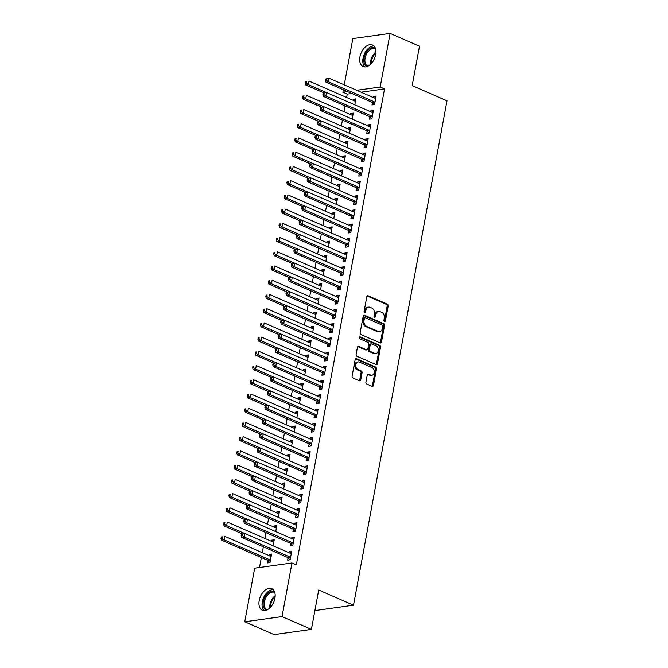 <?xml version="1.0" encoding="UTF-8"?>
<svg xmlns="http://www.w3.org/2000/svg" width="668" height="668" viewBox="0 0 668 668"><rect width="100%" height="100%" fill="white"/><g stroke="black" fill="none" stroke-linecap="round" stroke-linejoin="round"><path stroke-width="1" d="M384.484 321.525A1.035 0.76 82.1 0 0 385.411 320.874L388.166 306.036A1.478 1.094 82.1 0 0 387.356 304.174L368.135 295.79A1.478 1.094 82.1 0 0 366.807 296.726L364.06 311.555A1.035 0.76 82.1 0 0 365.555 312.206L365.914 310.286A4.734 3.49 82.1 0 1 368.678 307.096A4.734 3.49 82.1 0 1 370.156 307.313L371.759 308.006A4.734 3.49 82.1 0 1 374.347 313.968L373.988 315.889A1.035 0.76 82.1 0 0 375.483 316.54L375.842 314.62A4.734 3.49 82.1 0 1 378.606 311.43A4.734 3.49 82.1 0 1 380.084 311.647L381.687 312.34A4.734 3.49 82.1 0 1 384.275 318.302L383.916 320.222A1.035 0.76 82.1 0 0 384.484 321.525M384.267 321.383A1.035 0.76 82.1 0 0 384.409 321.016L387.156 306.178A1.478 1.094 82.1 0 0 386.346 304.316L367.2 295.957M364.411 312.716A1.035 0.76 82.1 0 0 364.544 312.348L364.903 310.428L365.914 310.286M374.339 317.049A1.035 0.76 82.1 0 0 374.481 316.682L374.831 314.762L375.842 314.62M259.192 600.515A11.748 7.231 113.6 0 1 271.751 588.658A11.748 7.231 113.6 0 1 274.915 598.328A11.748 7.231 113.6 0 1 262.357 610.193A11.748 7.231 113.6 0 1 259.192 600.515M359.952 56.855A11.748 7.231 113.6 0 1 372.51 44.998A11.748 7.231 113.6 0 1 375.675 54.667A11.748 7.231 113.6 0 1 363.116 66.533A11.748 7.231 113.6 0 1 359.952 56.855M365.922 382.129A1.478 1.094 82.1 0 0 366.732 383.991L372.126 386.346A1.478 1.094 82.1 0 0 373.454 385.411L376.501 368.936A1.478 1.094 82.1 0 0 375.7 367.074L356.478 358.691A1.478 1.094 82.1 0 0 355.151 359.626L352.103 376.101A1.478 1.094 82.1 0 0 352.904 377.963L359.417 380.802A1.478 1.094 82.1 0 0 360.745 379.867L362.056 372.819A1.478 1.094 82.1 0 0 361.246 370.957L358.015 369.546A3.958 2.914 82.1 0 1 355.768 365.379A3.958 2.914 82.1 0 1 358.165 361.897A3.958 2.914 82.1 0 1 359.401 362.081L372.051 367.6A3.958 2.914 82.1 0 1 374.297 371.767A3.958 2.914 82.1 0 1 371.901 375.249A3.958 2.914 82.1 0 1 370.665 375.065L368.561 374.147A1.478 1.094 82.1 0 0 367.233 375.082L365.922 382.129M291.966 562.982L282.03 616.606L244.747 621.791L254.683 568.159L291.966 562.982L296.325 564.877L384.534 88.927L380.184 87.024L356.704 90.289M344.254 84.861L352.838 38.585L390.12 33.4L419.487 46.209L412.189 85.613L446.992 100.801L353.506 605.2L318.703 590.019L311.397 629.415L282.03 616.606M390.12 33.4L380.184 87.024M380.175 342.918A1.478 1.094 82.1 0 0 381.503 341.991L384.551 325.516A1.478 1.094 82.1 0 0 383.741 323.654L364.528 315.271A1.478 1.094 82.1 0 0 363.2 316.198L360.144 332.672A1.478 1.094 82.1 0 0 360.954 334.534L380.175 342.918M380.526 347.226L377.478 363.701A1.478 1.094 82.1 0 1 376.151 364.636L356.929 356.244A1.478 1.094 82.1 0 1 356.119 354.382L357.43 347.335A1.478 1.094 82.1 0 1 358.758 346.408L366.548 349.807A1.478 1.094 82.1 0 0 367.876 348.871L368.744 344.195A1.478 1.094 82.1 0 0 367.934 342.333L359.818 338.793A1.035 0.76 82.1 0 1 360.186 336.839L379.725 345.364A1.478 1.094 82.1 0 1 380.526 347.226L379.524 347.368L376.468 363.843L377.478 363.701M315.02 609.859L316.223 610.385L353.506 605.2M290.689 543.602L290.263 545.898L292.784 545.547L294.363 537.014L291.849 537.364L291.632 538.517M273.103 545.806L274.214 539.819L271.692 540.17L271.475 541.314M295.966 515.153L295.54 517.45L298.053 517.099L299.64 508.565L297.118 508.916L296.909 510.068M278.372 517.358L279.483 511.371L276.961 511.721L276.752 512.865M301.235 486.705L300.809 489.001L303.33 488.65L304.909 480.117L302.395 480.467L302.178 481.62M283.649 488.909L284.752 482.922L282.238 483.273L282.021 484.417M306.512 458.248L306.086 460.553L308.599 460.202L310.186 451.668L307.664 452.019L307.455 453.171M288.918 460.461L290.029 454.474L287.507 454.825L287.298 455.968M311.781 429.8L311.355 432.104L313.876 431.753L315.455 423.22L312.941 423.57L312.724 424.723M294.196 432.004L295.298 426.025L292.784 426.368L292.567 427.52M317.058 401.351L316.632 403.656L319.145 403.305L320.732 394.771L318.21 395.122L318.001 396.266M299.464 403.555L300.575 397.569L298.053 397.919L297.844 399.072M322.327 372.903L321.901 375.207L324.423 374.857L326.001 366.323L323.479 366.674L323.27 367.817M304.733 375.107L305.844 369.12L303.33 369.471L303.113 370.623M327.604 344.454L327.17 346.759L329.691 346.408L331.278 337.874L328.756 338.225L328.539 339.369M310.01 346.659L311.121 340.672L308.599 341.022L308.391 342.175M332.873 316.006L332.447 318.31L334.969 317.96L336.547 309.426L334.025 309.777L333.816 310.921M315.279 318.21L316.39 312.223L313.876 312.574L313.659 313.726M338.15 287.557L337.716 289.862L340.237 289.511L341.824 280.977L339.302 281.328L339.085 282.472M320.556 289.762L321.667 283.775L319.145 284.125L318.937 285.278M343.419 259.109L342.993 261.413L345.515 261.063L347.093 252.529L344.571 252.88L344.362 254.024M325.825 261.313L326.936 255.326L324.414 255.677L324.205 256.829M348.688 230.66L348.262 232.965L350.784 232.614L352.37 224.081L349.848 224.431L349.631 225.575M331.103 232.865L332.213 226.878L329.691 227.229L329.474 228.381M353.965 202.212L353.539 204.517L356.061 204.166L357.639 195.632L355.117 195.974L354.908 197.127M336.371 204.416L337.482 198.429L334.96 198.78L334.751 199.924M359.234 173.763L358.808 176.068L361.33 175.717L362.908 167.175L360.394 167.526L360.177 168.678M341.649 175.968L342.759 169.981L340.237 170.332L340.02 171.476M364.511 145.315L364.085 147.611L366.598 147.269L368.185 138.727L365.663 139.078L365.454 140.23M346.917 147.519L348.028 141.532L345.506 141.883L345.298 143.027M369.78 116.867L369.354 119.163L371.876 118.812L373.454 110.278L370.94 110.629L370.723 111.781M352.195 119.071L353.305 113.084L350.784 113.435L350.566 114.579M384.534 88.927L361.054 92.184M351.861 93.47L347.243 94.105L346.617 97.486M345.064 105.878L343.987 111.706M342.425 120.098L341.348 125.935M339.795 134.326L338.709 140.155M337.156 148.547L336.071 154.383M334.518 162.775L333.441 168.603M331.879 177.003L330.802 182.832M329.249 191.223L328.163 197.052M326.61 205.452L325.525 211.28M323.972 219.672L322.894 225.5M321.333 233.9L320.256 239.728M318.703 248.12L317.617 253.949M316.064 262.349L314.987 268.177M313.426 276.569L312.348 282.405M310.787 290.797L309.71 296.625M308.157 305.017L307.071 310.854M305.518 319.246L304.441 325.074M302.88 333.466L301.802 339.302M300.249 347.694L299.164 353.522M297.611 361.914L296.525 367.751M294.972 376.142L293.895 381.971M292.334 390.371L291.256 396.199M289.703 404.591L288.618 410.419M287.065 418.819L285.979 424.648M284.426 433.039L283.349 438.868M281.787 447.268L280.71 453.096M279.157 461.488L278.072 467.316M276.519 475.716L275.441 481.545M273.88 489.936L272.803 495.773M271.25 504.165L270.164 509.993M268.611 518.385L267.526 524.221M265.973 532.613L264.895 538.441M263.334 546.833L262.257 552.67M261.347 557.563L259.51 567.491M354.825 104.843L355.935 98.856L353.422 99.206L353.205 100.359M372.418 102.638L371.993 104.943L374.514 104.592L376.092 96.058L373.571 96.409L373.362 97.553M349.556 133.291L350.667 127.304L348.145 127.655L347.936 128.807M367.149 131.087L366.715 133.391L369.237 133.041L370.824 124.507L368.302 124.858L368.085 126.001M344.279 161.739L345.389 155.753L342.876 156.103L342.659 157.256M361.872 159.535L361.446 161.84L363.968 161.489L365.546 152.955L363.025 153.306L362.816 154.45M339.01 190.188L340.121 184.201L337.599 184.552L337.39 185.704M356.603 187.984L356.178 190.288L358.691 189.937L360.277 181.404L357.756 181.754L357.539 182.898M333.741 218.636L334.843 212.658L332.33 213L332.113 214.152M351.326 216.432L350.9 218.737L353.422 218.386L355 209.852L352.487 210.203L352.27 211.355M328.464 247.093L329.575 241.106L327.053 241.457L326.844 242.601M346.057 244.88L345.632 247.185L348.145 246.834L349.731 238.301L347.21 238.651L347.001 239.804M323.195 275.542L324.297 269.555L321.784 269.905L321.567 271.049M340.78 273.329L340.354 275.634L342.876 275.283L344.454 266.749L341.941 267.1L341.724 268.252M317.918 303.99L319.028 298.003L316.507 298.354L316.298 299.498M335.511 301.786L335.085 304.082L337.599 303.731L339.185 295.198L336.664 295.548L336.455 296.701M312.649 332.439L313.76 326.452L311.238 326.802L311.021 327.946M330.234 330.234L329.808 332.53L332.33 332.18L333.908 323.646L331.395 323.997L331.178 325.149M307.372 360.887L308.482 354.9L305.961 355.251L305.752 356.395M324.965 358.683L324.539 360.979L327.053 360.636L328.639 352.094L326.118 352.445L325.909 353.597M302.103 389.335L303.214 383.349L300.692 383.699L300.475 384.843M319.688 387.131L319.262 389.436L321.784 389.085L323.362 380.543L320.849 380.894L320.632 382.046M296.826 417.784L297.936 411.797L295.415 412.148L295.206 413.292M314.419 415.579L313.993 417.884L316.515 417.533L318.093 409L315.572 409.342L315.363 410.494M291.557 446.232L292.667 440.245L290.146 440.596L289.929 441.748M309.142 444.028L308.716 446.333L311.238 445.982L312.824 437.448L310.303 437.799L310.086 438.943M286.28 474.681L287.39 468.694L284.869 469.045L284.66 470.197M303.873 472.476L303.447 474.781L305.969 474.43L307.547 465.897L305.026 466.247L304.817 467.391M281.011 503.129L282.121 497.142L279.6 497.493L279.391 498.645M298.604 500.925L298.17 503.229L300.692 502.879L302.278 494.345L299.757 494.696L299.54 495.84M275.734 531.578L276.844 525.591L274.331 525.941L274.114 527.094M293.327 529.373L292.901 531.678L295.423 531.327L297.001 522.793L294.479 523.144L294.271 524.288M267.901 560.627L267.476 562.924L269.989 562.573L271.575 554.039L269.054 554.39L268.845 555.542M288.058 557.822L287.632 560.126L290.146 559.776L291.732 551.242L289.211 551.593L288.993 552.737M311.397 629.415L274.114 634.6L244.747 621.791M347.243 94.105L342.893 92.209L343.352 89.754M347.502 91.566L342.893 92.209M353.422 99.206L355.685 100.2M373.571 96.409L375.842 97.394M350.784 113.435L353.055 114.42M370.94 110.629L373.212 111.623M348.145 127.655L350.416 128.648M368.302 124.858L370.573 125.843M345.506 141.883L347.777 142.868M365.663 139.078L367.934 140.071M342.876 156.103L345.147 157.097M363.025 153.306L365.296 154.3M340.237 170.332L342.509 171.325M360.394 167.526L362.666 168.52M337.599 184.552L339.87 185.545M357.756 181.754L360.027 182.748M334.96 198.78L337.231 199.774M355.117 195.974L357.388 196.968M332.33 213L334.601 213.994M352.487 210.203L354.75 211.197M329.691 227.229L331.963 228.222M349.848 224.431L352.119 225.417M327.053 241.457L329.324 242.442M347.21 238.651L349.481 239.645M324.414 255.677L326.685 256.671M344.571 252.88L346.842 253.865M321.784 269.905L324.055 270.891M341.941 267.1L344.212 268.093M319.145 284.125L321.417 285.119M339.302 281.328L341.573 282.314M316.507 298.354L318.778 299.339M336.664 295.548L338.935 296.542M313.876 312.574L316.148 313.568M334.025 309.777L336.296 310.762M311.238 326.802L313.509 327.788M331.395 323.997L333.666 324.99M308.599 341.022L310.87 342.016M328.756 338.225L331.027 339.21M305.961 355.251L308.232 356.236M326.118 352.445L328.389 353.439M303.33 369.471L305.602 370.464M323.479 366.674L325.75 367.667M300.692 383.699L302.963 384.693M320.849 380.894L323.12 381.887M298.053 397.919L300.324 398.913M318.21 395.122L320.481 396.116M295.415 412.148L297.686 413.141M315.572 409.342L317.843 410.336M292.784 426.368L295.056 427.361M312.941 423.57L315.212 424.564M290.146 440.596L292.417 441.59M310.303 437.799L312.574 438.784M287.507 454.825L289.778 455.81M307.664 452.019L309.935 453.013M284.869 469.045L287.14 470.038M305.026 466.247L307.297 467.233M282.238 483.273L284.51 484.258M302.395 480.467L304.666 481.461M279.6 497.493L281.871 498.487M299.757 494.696L302.028 495.681M276.961 511.721L279.232 512.707M297.118 508.916L299.389 509.909M274.331 525.941L276.602 526.935M294.479 523.144L296.751 524.13M271.692 540.17L273.964 541.155M291.849 537.364L294.12 538.358M269.054 554.39L271.325 555.384M289.211 551.593L291.482 552.578M378.606 311.43L377.595 311.564A4.734 3.49 82.1 0 0 374.831 314.762M368.678 307.096L367.667 307.238A4.734 3.49 82.1 0 0 364.903 310.428M380.109 342.893A1.478 1.094 82.1 0 0 380.493 342.133L383.549 325.658A1.478 1.094 82.1 0 0 382.739 323.796L363.584 315.438M382.772 326.401A1.035 0.76 82.1 0 0 382.205 325.099L365.338 317.734A1.035 0.76 82.1 0 0 364.411 318.385L364.035 320.415A4.734 3.49 82.1 0 0 366.623 326.368L378.155 331.403A4.734 3.49 82.1 0 0 379.633 331.62A4.734 3.49 82.1 0 0 382.397 328.422L382.772 326.401M364.327 317.876A1.035 0.76 82.1 0 0 363.4 318.527L364.411 318.385M379.633 331.62L378.622 331.762A4.734 3.49 82.1 0 1 377.144 331.545L365.613 326.51A4.734 3.49 82.1 0 1 363.025 320.548L363.4 318.527M376.084 364.603A1.478 1.094 82.1 0 0 376.468 363.843M357.814 346.575L365.546 349.949A1.478 1.094 82.1 0 0 366.006 350.015L367.016 349.873M359.417 337.089L378.714 345.506L379.725 345.364M374.639 353.33A3.958 2.914 82.1 0 0 375.875 353.514A3.958 2.914 82.1 0 0 378.263 350.032A3.958 2.914 82.1 0 0 376.026 345.865L371.567 343.92A1.478 1.094 82.1 0 0 370.239 344.847L369.371 349.531A1.478 1.094 82.1 0 0 370.181 351.393L374.639 353.33L373.629 353.472A3.958 2.914 82.1 0 0 374.865 353.656L375.875 353.514M371.099 343.853L370.097 343.995A1.478 1.094 82.1 0 0 369.229 344.989L370.239 344.847M373.629 353.472L369.17 351.527A1.478 1.094 82.1 0 1 368.36 349.665L369.229 344.989M379.524 347.368A1.478 1.094 82.1 0 0 378.714 345.506M371.901 375.249L370.899 375.391A3.958 2.914 82.1 0 1 369.663 375.207L367.617 374.314M358.165 361.897L357.155 362.039A3.958 2.914 82.1 0 0 354.758 365.521A3.958 2.914 82.1 0 0 357.004 369.688L358.015 369.546M359.351 380.768A1.478 1.094 82.1 0 0 359.743 380.009L361.046 372.961A1.478 1.094 82.1 0 0 360.236 371.099L357.004 369.688M372.059 386.313A1.478 1.094 82.1 0 0 372.443 385.553L375.499 369.078A1.478 1.094 82.1 0 0 374.69 367.216L355.535 358.858M355.51 101.16L355.334 101.177A1.503 1.111 -97.9 0 1 354.908 101.102L309.008 81.07L308.349 84.627L305.835 84.978L323.93 92.877M306.378 83.049L306.645 81.63L305.635 81.772L305.368 83.191L306.378 83.049L308.349 84.627L326.418 92.51M305.635 81.772L306.645 81.63M305.835 84.978L305.368 83.191M325.792 78.966L325.525 80.394L326.535 80.252L326.802 78.824L325.792 78.966L329.165 78.273L375.065 98.296A1.503 1.111 82.1 0 0 375.491 98.371L375.666 98.363M326.802 78.824L329.165 78.273L328.506 81.83L325.984 82.181L371.884 102.204A1.503 1.111 82.1 0 1 372.276 102.488L374.28 104.625M374.94 102.287L374.798 102.137A1.503 1.111 82.1 0 0 374.406 101.853L328.506 81.83L326.535 80.252M325.525 80.394L325.984 82.181M352.871 115.389L352.696 115.397A1.503 1.111 -97.9 0 1 352.278 115.322L306.378 95.299L305.719 98.856L303.197 99.206L321.3 107.105M303.74 97.277L304.007 95.85L302.996 95.992L302.738 97.419L303.74 97.277L305.719 98.856L323.78 106.738M302.996 95.992L304.007 95.85M303.197 99.206L302.738 97.419M350.241 129.609L350.065 129.625A1.503 1.111 -97.9 0 1 349.64 129.55L303.74 109.527L303.08 113.076L300.558 113.426L318.661 121.326M301.109 111.498L301.368 110.078L300.366 110.22L300.099 111.639L301.109 111.498L303.08 113.076L321.149 120.958M300.366 110.22L301.368 110.078M300.558 113.426L300.099 111.639M323.153 93.194L322.894 94.614L323.896 94.472L324.164 93.052L323.153 93.194L326.527 92.501L372.427 112.525A1.503 1.111 82.1 0 0 372.853 112.6L373.028 112.583M324.164 93.052L326.527 92.501L325.867 96.05L323.354 96.401L369.254 116.432A1.503 1.111 82.1 0 1 369.638 116.708L371.642 118.846M372.301 116.516L372.159 116.357A1.503 1.111 82.1 0 0 371.767 116.082L325.867 96.05L323.896 94.472M322.894 94.614L323.354 96.401M320.515 107.414L320.256 108.842L321.266 108.7L321.525 107.281L320.515 107.414L323.896 106.721L369.796 126.745A1.503 1.111 82.1 0 0 370.222 126.82L370.398 126.811M321.525 107.281L323.896 106.721L323.237 110.278L320.715 110.629L366.615 130.652A1.503 1.111 82.1 0 1 366.999 130.936L369.003 133.074M369.663 130.736L369.521 130.586A1.503 1.111 82.1 0 0 369.137 130.302L323.237 110.278L321.266 108.7M320.256 108.842L320.715 110.629M367.091 66.524A10.162 6.262 113.6 0 1 365.914 65.882A10.162 6.262 113.6 0 1 365.588 53.607A10.162 6.262 113.6 0 1 375.207 47.912M375.55 48.898A9.41 5.795 -66.4 0 0 375.166 48.706A9.41 5.795 -66.4 0 0 366.415 54.317A9.41 5.795 -66.4 0 0 366.824 65.464A9.41 5.795 -66.4 0 0 367.642 65.957A9.41 5.795 -66.4 0 0 368.043 66.107M373.988 46.025A11.673 7.189 -66.4 0 0 364.269 54.217A11.673 7.189 -66.4 0 0 364.87 66.909M266.323 610.185A10.162 6.262 113.6 0 1 265.154 609.542A10.162 6.262 113.6 0 1 264.829 597.267A10.162 6.262 113.6 0 1 274.448 591.572M274.79 592.558A9.41 5.795 -66.4 0 0 274.406 592.366A9.41 5.795 -66.4 0 0 265.655 597.977A9.41 5.795 -66.4 0 0 266.064 609.124A9.41 5.795 -66.4 0 0 266.874 609.617A9.41 5.795 -66.4 0 0 267.284 609.767M273.22 589.685A11.673 7.189 -66.4 0 0 263.509 597.877A11.673 7.189 -66.4 0 0 264.111 610.569M347.602 143.837L347.427 143.845A1.503 1.111 -97.9 0 1 347.001 143.77L301.101 123.747L300.441 127.304L297.92 127.655L316.022 135.554M298.471 125.726L298.73 124.306L297.728 124.44L297.46 125.868L298.471 125.726L300.441 127.304L318.511 135.186M297.728 124.44L298.73 124.306M297.92 127.655L297.46 125.868M344.964 158.057L344.788 158.074A1.503 1.111 -97.9 0 1 344.362 157.999L298.462 137.975L297.803 141.532L295.289 141.875L313.392 149.774M295.832 139.946L296.099 138.526L295.089 138.668L294.83 140.088L295.832 139.946L297.803 141.532L315.872 149.415M295.089 138.668L296.099 138.526M295.289 141.875L294.83 140.088M317.885 121.643L317.617 123.062L318.628 122.92L318.886 121.501L317.885 121.643L321.258 120.95L367.158 140.973A1.503 1.111 82.1 0 0 367.584 141.048L367.759 141.031M318.886 121.501L321.258 120.95L320.598 124.498L318.077 124.849L363.976 144.881A1.503 1.111 82.1 0 1 364.369 145.156L366.373 147.294M367.033 144.964L366.882 144.806A1.503 1.111 82.1 0 0 366.498 144.53L320.598 124.498L318.628 122.92M317.617 123.062L318.077 124.849M315.246 135.863L314.979 137.291L315.989 137.149L316.256 135.729L315.246 135.863L318.619 135.17L364.519 155.193A1.503 1.111 82.1 0 0 364.945 155.268L365.12 155.26M316.256 135.729L318.619 135.17L317.96 138.727L315.446 139.078L361.346 159.101A1.503 1.111 82.1 0 1 361.73 159.385L363.734 161.522M364.394 159.184L364.252 159.034A1.503 1.111 82.1 0 0 363.86 158.75L317.96 138.727L315.989 137.149M314.979 137.291L315.446 139.078M342.325 172.286L342.158 172.294A1.503 1.111 -97.9 0 1 341.732 172.219L295.832 152.195L295.173 155.753L292.651 156.103L310.754 164.002M293.194 154.174L293.461 152.755L292.45 152.888L292.192 154.316L293.194 154.174L295.173 155.753L313.234 163.635M292.45 152.888L293.461 152.755M292.651 156.103L292.192 154.316M312.607 150.091L312.348 151.511L313.35 151.369L313.618 149.949L312.607 150.091L315.981 149.398L361.881 169.422A1.503 1.111 82.1 0 0 362.306 169.497L362.482 169.48M313.618 149.949L315.981 149.398L315.329 152.955L312.808 153.306L358.708 173.329A1.503 1.111 82.1 0 1 359.092 173.605L361.096 175.742M361.755 173.413L361.613 173.254A1.503 1.111 82.1 0 0 361.229 172.979L315.329 152.955L313.35 151.369M312.348 151.511L312.808 153.306M339.695 186.506L339.519 186.522A1.503 1.111 -97.9 0 1 339.094 186.447L293.194 166.424L292.534 169.981L290.012 170.332L308.115 178.222M290.563 168.403L290.822 166.975L289.82 167.117L289.553 168.536L290.563 168.403L292.534 169.981L310.603 177.863M289.82 167.117L290.822 166.975M290.012 170.332L289.553 168.536M309.969 164.311L309.71 165.739L310.72 165.597L310.979 164.178L309.969 164.311L313.35 163.618L359.25 183.65A1.503 1.111 82.1 0 0 359.676 183.717L359.852 183.708M310.979 164.178L313.35 163.618L312.691 167.175L310.169 167.526L356.069 187.549A1.503 1.111 82.1 0 1 356.453 187.833L358.457 189.971M359.117 187.633L358.975 187.483A1.503 1.111 82.1 0 0 358.591 187.199L312.691 167.175L310.72 165.597M309.71 165.739L310.169 167.526M337.056 200.734L336.881 200.742A1.503 1.111 -97.9 0 1 336.455 200.676L290.555 180.644L289.895 184.201L287.374 184.552L305.476 192.451M287.925 182.623L288.192 181.203L287.182 181.337L286.914 182.765L287.925 182.623L289.895 184.201L307.965 192.083M287.182 181.337L288.192 181.203M287.374 184.552L286.914 182.765M307.338 178.54L307.071 179.959L308.082 179.826L308.34 178.398L307.338 178.54L310.712 177.847L356.612 197.87A1.503 1.111 82.1 0 0 357.038 197.945L357.213 197.928M308.34 178.398L310.712 177.847L310.052 181.404L307.531 181.754L353.43 201.778A1.503 1.111 82.1 0 1 353.823 202.053L355.827 204.199M356.487 201.861L356.336 201.711A1.503 1.111 82.1 0 0 355.952 201.427L310.052 181.404L308.082 179.826M307.071 179.959L307.531 181.754M334.417 214.954L334.242 214.971A1.503 1.111 -97.9 0 1 333.816 214.896L287.916 194.872L287.257 198.429L284.743 198.78L302.846 206.671M285.286 196.851L285.553 195.423L284.543 195.565L284.284 196.985L285.286 196.851L287.257 198.429L305.326 206.312M284.543 195.565L285.553 195.423M284.743 198.78L284.284 196.985M304.7 192.768L304.433 194.188L305.443 194.046L305.71 192.626L304.7 192.768L308.073 192.067L353.973 212.098A1.503 1.111 82.1 0 0 354.399 212.173L354.574 212.157M305.71 192.626L308.073 192.067L307.414 195.624L304.9 195.974L350.8 215.998A1.503 1.111 82.1 0 1 351.184 216.282L353.188 218.419M353.848 216.081L353.706 215.931A1.503 1.111 82.1 0 0 353.314 215.655L307.414 195.624L305.443 194.046M304.433 194.188L304.9 195.974M331.787 229.182L331.612 229.199A1.503 1.111 -97.9 0 1 331.186 229.124L285.286 209.092L284.626 212.649L282.105 213L300.208 220.899M282.656 211.071L282.915 209.652L281.904 209.794L281.645 211.213L282.656 211.071L284.626 212.649L302.688 220.532M281.904 209.794L282.915 209.652M282.105 213L281.645 211.213M302.061 206.988L301.802 208.408L302.804 208.274L303.072 206.846L302.061 206.988L305.443 206.295L351.343 226.318A1.503 1.111 82.1 0 0 351.76 226.394L351.936 226.377M303.072 206.846L305.443 206.295L304.783 209.852L302.262 210.203L348.162 230.226A1.503 1.111 82.1 0 1 348.546 230.51L350.55 232.648M351.209 230.31L351.067 230.159A1.503 1.111 82.1 0 0 350.683 229.875L304.783 209.852L302.804 208.274M301.802 208.408L302.262 210.203M329.149 243.403L328.973 243.419A1.503 1.111 -97.9 0 1 328.547 243.344L282.647 223.321L281.988 226.878L279.466 227.229L297.569 235.128M280.017 225.3L280.276 223.872L279.274 224.014L279.007 225.433L280.017 225.3L281.988 226.878L300.057 234.76M279.274 224.014L280.276 223.872M279.466 227.229L279.007 225.433M299.431 221.217L299.164 222.636L300.174 222.494L300.433 221.075L299.431 221.217L302.804 220.515L348.704 240.547A1.503 1.111 82.1 0 0 349.13 240.622L349.306 240.605M300.433 221.075L302.804 220.515L302.145 224.072L299.623 224.423L345.523 244.455A1.503 1.111 82.1 0 1 345.907 244.73L347.919 246.868M348.571 244.53L348.429 244.379A1.503 1.111 82.1 0 0 348.045 244.104L302.145 224.072L300.174 222.494M299.164 222.636L299.623 224.423M326.51 257.631L326.335 257.648A1.503 1.111 -97.9 0 1 325.909 257.572L280.009 237.541L279.349 241.098L276.836 241.449L294.93 249.348M277.379 239.52L277.646 238.1L276.635 238.242L276.368 239.662L277.379 239.52L279.349 241.098L297.419 248.98M276.635 238.242L277.646 238.1M276.836 241.449L276.368 239.662M296.792 235.437L296.525 236.856L297.536 236.722L297.803 235.295L296.792 235.437L300.166 234.744L346.066 254.767A1.503 1.111 82.1 0 0 346.492 254.842L346.667 254.825M297.803 235.295L300.166 234.744L299.506 238.301L296.984 238.651L342.884 258.675A1.503 1.111 82.1 0 1 343.277 258.959L345.281 261.096M345.94 258.758L345.79 258.608A1.503 1.111 82.1 0 0 345.406 258.324L299.506 238.301L297.536 236.722M296.525 236.856L296.984 238.651M323.871 271.851L323.696 271.868A1.503 1.111 -97.9 0 1 323.27 271.792L277.37 251.769L276.719 255.326L274.197 255.677L292.3 263.576M274.74 253.748L275.007 252.32L273.997 252.462L273.738 253.882L274.74 253.748L276.719 255.326L294.78 263.209M273.997 252.462L275.007 252.32M274.197 255.677L273.738 253.882M294.154 249.665L293.895 251.084L294.897 250.943L295.164 249.523L294.154 249.665L297.527 248.964L343.427 268.995A1.503 1.111 82.1 0 0 343.853 269.07L344.028 269.054M295.164 249.523L297.527 248.964L296.868 252.521L294.354 252.871L340.254 272.903A1.503 1.111 82.1 0 1 340.638 273.179L342.642 275.316M343.302 272.987L343.16 272.828A1.503 1.111 82.1 0 0 342.767 272.552L296.868 252.521L294.897 250.943M293.895 251.084L294.354 252.871M321.241 286.079L321.066 286.096A1.503 1.111 -97.9 0 1 320.64 286.021L274.74 265.989L274.08 269.546L271.559 269.897L289.661 277.796M272.11 267.968L272.369 266.549L271.358 266.691L271.099 268.11L272.11 267.968L274.08 269.546L292.15 277.429M271.358 266.691L272.369 266.549M271.559 269.897L271.099 268.11M291.515 263.885L291.256 265.313L292.258 265.171L292.526 263.743L291.515 263.885L294.897 263.192L340.797 283.215A1.503 1.111 82.1 0 0 341.223 283.29L341.39 283.274M292.526 263.743L294.897 263.192L294.237 266.749L291.716 267.1L337.616 287.123A1.503 1.111 82.1 0 1 338 287.407L340.004 289.545M340.663 287.207L340.521 287.056A1.503 1.111 82.1 0 0 340.137 286.772L294.237 266.749L292.258 265.171M291.256 265.313L291.716 267.1M318.603 300.299L318.427 300.316A1.503 1.111 -97.9 0 1 318.001 300.241L272.101 280.218L271.442 283.775L268.92 284.125L287.023 292.025M269.471 282.197L269.73 280.769L268.728 280.911L268.461 282.339L269.471 282.197L271.442 283.775L289.511 291.657M268.728 280.911L269.73 280.769M268.92 284.125L268.461 282.339M288.885 278.113L288.618 279.533L289.628 279.391L289.887 277.971L288.885 278.113L292.258 277.412L338.158 297.444A1.503 1.111 82.1 0 0 338.584 297.519L338.76 297.502M289.887 277.971L292.258 277.412L291.599 280.969L289.077 281.32L334.977 301.351A1.503 1.111 82.1 0 1 335.369 301.627L337.373 303.765M338.033 301.435L337.883 301.276A1.503 1.111 82.1 0 0 337.499 301.001L291.599 280.969L289.628 279.391M288.618 279.533L289.077 281.32M315.964 314.528L315.789 314.544A1.503 1.111 -97.9 0 1 315.363 314.469L269.463 294.438L268.803 297.995L266.29 298.346L284.393 306.245M266.833 296.417L267.1 294.997L266.089 295.139L265.822 296.559L266.833 296.417L268.803 297.995L286.873 305.877M266.089 295.139L267.1 294.997M266.29 298.346L265.822 296.559M286.246 292.334L285.979 293.761L286.989 293.619L287.257 292.192L286.246 292.334L289.62 291.64L335.52 311.664A1.503 1.111 82.1 0 0 335.946 311.739L336.121 311.731M287.257 292.192L289.62 291.64L288.96 295.198L286.438 295.548L332.338 315.572A1.503 1.111 82.1 0 1 332.731 315.855L334.735 317.993M335.394 315.655L335.252 315.505A1.503 1.111 82.1 0 0 334.86 315.221L288.96 295.198L286.989 293.619M285.979 293.761L286.438 295.548M313.325 328.756L313.15 328.765A1.503 1.111 -97.9 0 1 312.733 328.689L266.833 308.666L266.173 312.223L263.651 312.574L281.754 320.473M264.194 310.645L264.461 309.217L263.451 309.359L263.192 310.787L264.194 310.645L266.173 312.223L284.234 320.106M263.451 309.359L264.461 309.217M263.651 312.574L263.192 310.787M283.608 306.562L283.349 307.981L284.351 307.839L284.618 306.42L283.608 306.562L286.981 305.869L332.881 325.892A1.503 1.111 82.1 0 0 333.307 325.967L333.482 325.951M284.618 306.42L286.981 305.869L286.321 309.418L283.808 309.768L329.708 329.8A1.503 1.111 82.1 0 1 330.092 330.075L332.096 332.213M332.756 329.883L332.614 329.725A1.503 1.111 82.1 0 0 332.221 329.449L286.321 309.418L284.351 307.839M283.349 307.981L283.808 309.768M310.695 342.976L310.52 342.993A1.503 1.111 -97.9 0 1 310.094 342.918L264.194 322.894L263.534 326.443L261.013 326.794L279.115 334.693M261.564 324.865L261.823 323.446L260.821 323.588L260.553 325.007L261.564 324.865L263.534 326.443L281.604 334.326M260.821 323.588L261.823 323.446M261.013 326.794L260.553 325.007M280.969 320.782L280.71 322.21L281.721 322.068L281.979 320.648L280.969 320.782L284.351 320.089L330.251 340.112A1.503 1.111 82.1 0 0 330.677 340.187L330.852 340.179M281.979 320.648L284.351 320.089L283.691 323.646L281.17 323.997L327.07 344.02A1.503 1.111 82.1 0 1 327.454 344.304L329.458 346.441M330.117 344.103L329.975 343.953A1.503 1.111 82.1 0 0 329.591 343.669L283.691 323.646L281.721 322.068M280.71 322.21L281.17 323.997M308.057 357.205L307.881 357.213A1.503 1.111 -97.9 0 1 307.455 357.138L261.555 337.115L260.896 340.672L258.374 341.022L276.477 348.921M258.925 339.094L259.192 337.674L258.182 337.808L257.915 339.235L258.925 339.094L260.896 340.672L278.965 348.554M258.182 337.808L259.192 337.674M258.374 341.022L257.915 339.235M278.339 335.01L278.072 336.43L279.082 336.288L279.341 334.868L278.339 335.01L281.712 334.317L327.612 354.341A1.503 1.111 82.1 0 0 328.038 354.416L328.213 354.399M279.341 334.868L281.712 334.317L281.053 337.874L278.531 338.217L324.431 358.248A1.503 1.111 82.1 0 1 324.823 358.524L326.827 360.662M327.487 358.332L327.337 358.173A1.503 1.111 82.1 0 0 326.953 357.898L281.053 337.874L279.082 336.288M278.072 336.43L278.531 338.217M305.418 371.425L305.243 371.441A1.503 1.111 -97.9 0 1 304.817 371.366L258.917 351.343L258.257 354.9L255.744 355.242L273.847 363.141M256.287 353.314L256.554 351.894L255.543 352.036L255.285 353.455L256.287 353.314L258.257 354.9L276.327 362.782M255.543 352.036L256.554 351.894M255.744 355.242L255.285 353.455M275.7 349.23L275.433 350.658L276.443 350.516L276.711 349.097L275.7 349.23L279.074 348.537L324.974 368.561A1.503 1.111 82.1 0 0 325.399 368.636L325.575 368.627M276.711 349.097L279.074 348.537L278.414 352.094L275.901 352.445L321.801 372.468A1.503 1.111 82.1 0 1 322.185 372.752L324.189 374.89M324.848 372.552L324.706 372.402A1.503 1.111 82.1 0 0 324.314 372.118L278.414 352.094L276.443 350.516M275.433 350.658L275.901 352.445M302.788 385.653L302.612 385.661A1.503 1.111 -97.9 0 1 302.186 385.595L256.287 365.563L255.627 369.12L253.105 369.471L271.208 377.37M253.648 367.542L253.915 366.122L252.905 366.256L252.646 367.684L253.648 367.542L255.627 369.12L273.688 377.002M252.905 366.256L253.915 366.122M253.105 369.471L252.646 367.684M273.062 363.459L272.803 364.878L273.805 364.745L274.072 363.317L273.062 363.459L276.435 362.766L322.335 382.789A1.503 1.111 82.1 0 0 322.761 382.864L322.936 382.847M274.072 363.317L276.435 362.766L275.784 366.323L273.262 366.674L319.162 386.697A1.503 1.111 82.1 0 1 319.546 386.972L321.55 389.11M322.21 386.78L322.068 386.622A1.503 1.111 82.1 0 0 321.684 386.346L275.784 366.323L273.805 364.745M272.803 364.878L273.262 366.674M300.149 399.873L299.974 399.89A1.503 1.111 -97.9 0 1 299.548 399.815L253.648 379.791L252.988 383.349L250.467 383.699L268.569 391.59M251.018 381.77L251.277 380.342L250.275 380.484L250.007 381.904L251.018 381.77L252.988 383.349L271.058 391.231M250.275 380.484L251.277 380.342M250.467 383.699L250.007 381.904M270.431 377.679L270.164 379.107L271.175 378.965L271.433 377.545L270.431 377.679L273.805 376.986L319.705 397.017A1.503 1.111 82.1 0 0 320.131 397.084L320.306 397.076M271.433 377.545L273.805 376.986L273.145 380.543L270.624 380.894L316.523 400.917A1.503 1.111 82.1 0 1 316.908 401.201L318.92 403.338M319.571 401L319.429 400.85A1.503 1.111 82.1 0 0 319.045 400.566L273.145 380.543L271.175 378.965M270.164 379.107L270.624 380.894M297.51 414.102L297.335 414.11A1.503 1.111 -97.9 0 1 296.909 414.043L251.009 394.011L250.35 397.569L247.828 397.919L265.931 405.818M248.379 395.99L248.646 394.571L247.636 394.704L247.369 396.132L248.379 395.99L250.35 397.569L268.419 405.451M247.636 394.704L248.646 394.571M247.828 397.919L247.369 396.132M267.793 391.907L267.526 393.327L268.536 393.193L268.795 391.765L267.793 391.907L271.166 391.214L317.066 411.237A1.503 1.111 82.1 0 0 317.492 411.313L317.667 411.296M268.795 391.765L271.166 391.214L270.507 394.771L267.985 395.122L313.885 415.145A1.503 1.111 82.1 0 1 314.277 415.421L316.281 417.567M316.941 415.229L316.791 415.079A1.503 1.111 82.1 0 0 316.407 414.795L270.507 394.771L268.536 393.193M267.526 393.327L267.985 395.122M294.872 428.322L294.697 428.338A1.503 1.111 -97.9 0 1 294.271 428.263L248.371 408.24L247.711 411.797L245.198 412.148L263.301 420.038M245.74 410.219L246.008 408.791L244.997 408.933L244.739 410.352L245.74 410.219L247.711 411.797L265.781 419.679M244.997 408.933L246.008 408.791M245.198 412.148L244.739 410.352M292.242 442.55L292.066 442.567A1.503 1.111 -97.9 0 1 291.64 442.492L245.74 422.46L245.081 426.017L242.559 426.368L260.662 434.267M243.11 424.439L243.369 423.019L242.359 423.161L242.1 424.581L243.11 424.439L245.081 426.017L263.142 433.899M242.359 423.161L243.369 423.019M242.559 426.368L242.1 424.581M289.603 456.77L289.428 456.787A1.503 1.111 -97.9 0 1 289.002 456.712L243.102 436.688L242.442 440.245L239.921 440.596L258.023 448.495M240.472 438.667L240.731 437.239L239.728 437.381L239.461 438.801L240.472 438.667L242.442 440.245L260.512 448.128M239.728 437.381L240.731 437.239M239.921 440.596L239.461 438.801M286.964 470.998L286.789 471.015A1.503 1.111 -97.9 0 1 286.363 470.94L240.463 450.908L239.804 454.465L237.29 454.816L255.385 462.715M237.833 452.887L238.1 451.468L237.09 451.61L236.823 453.029L237.833 452.887L239.804 454.465L257.873 462.348M237.09 451.61L238.1 451.468M237.29 454.816L236.823 453.029M284.326 485.219L284.151 485.235A1.503 1.111 -97.9 0 1 283.733 485.16L237.825 465.137L237.173 468.694L234.652 469.045L252.754 476.944M235.194 467.116L235.462 465.688L234.451 465.83L234.192 467.249L235.194 467.116L237.173 468.694L255.234 476.576M234.451 465.83L235.462 465.688M234.652 469.045L234.192 467.249M281.696 499.447L281.52 499.464A1.503 1.111 -97.9 0 1 281.094 499.388L235.194 479.357L234.535 482.914L232.013 483.265L250.116 491.164M232.564 481.336L232.823 479.916L231.821 480.058L231.554 481.478L232.564 481.336L234.535 482.914L252.604 490.796M231.821 480.058L232.823 479.916M232.013 483.265L231.554 481.478M279.057 513.667L278.882 513.684A1.503 1.111 -97.9 0 1 278.456 513.609L232.556 493.585L231.896 497.142L229.374 497.493L247.477 505.392M229.926 495.564L230.184 494.136L229.182 494.278L228.915 495.706L229.926 495.564L231.896 497.142L249.966 505.025M229.182 494.278L230.184 494.136M229.374 497.493L228.915 495.706M265.154 406.136L264.887 407.555L265.897 407.413L266.165 405.994L265.154 406.136L268.528 405.434L314.428 425.466A1.503 1.111 82.1 0 0 314.853 425.541L315.029 425.524M266.165 405.994L268.528 405.434L267.868 408.991L265.355 409.342L311.255 429.365A1.503 1.111 82.1 0 1 311.639 429.649L313.643 431.787M314.302 429.449L314.16 429.299A1.503 1.111 82.1 0 0 313.768 429.023L267.868 408.991L265.897 407.413M264.887 407.555L265.355 409.342M262.516 420.356L262.257 421.775L263.259 421.642L263.526 420.214L262.516 420.356L265.897 419.663L311.797 439.686A1.503 1.111 82.1 0 0 312.215 439.761L312.39 439.744M263.526 420.214L265.897 419.663L265.238 423.22L262.716 423.57L308.616 443.594A1.503 1.111 82.1 0 1 309 443.878L311.004 446.015M311.664 443.677L311.522 443.527A1.503 1.111 82.1 0 0 311.138 443.243L265.238 423.22L263.259 421.642M262.257 421.775L262.716 423.57M259.885 434.584L259.618 436.004L260.629 435.862L260.887 434.442L259.885 434.584L263.259 433.883L309.159 453.914A1.503 1.111 82.1 0 0 309.585 453.99L309.76 453.973M260.887 434.442L263.259 433.883L262.599 437.44L260.077 437.79L305.977 457.822A1.503 1.111 82.1 0 1 306.37 458.098L308.374 460.235M309.025 457.906L308.883 457.747A1.503 1.111 82.1 0 0 308.499 457.471L262.599 437.44L260.629 435.862M259.618 436.004L260.077 437.79M257.247 448.804L256.98 450.224L257.99 450.09L258.257 448.662L257.247 448.804L260.62 448.111L306.52 468.134A1.503 1.111 82.1 0 0 306.946 468.21L307.121 468.193M258.257 448.662L260.62 448.111L259.961 451.668L257.439 452.019L303.339 472.042A1.503 1.111 82.1 0 1 303.731 472.326L305.735 474.464M306.395 472.126L306.253 471.975A1.503 1.111 82.1 0 0 305.861 471.691L259.961 451.668L257.99 450.09M256.98 450.224L257.439 452.019M254.608 463.033L254.349 464.452L255.351 464.31L255.619 462.891L254.608 463.033L257.982 462.331L303.882 482.363A1.503 1.111 82.1 0 0 304.307 482.438L304.483 482.421M255.619 462.891L257.982 462.331L257.322 465.888L254.809 466.239L300.709 486.271A1.503 1.111 82.1 0 1 301.093 486.546L303.097 488.684M303.756 486.354L303.614 486.195A1.503 1.111 82.1 0 0 303.222 485.92L257.322 465.888L255.351 464.31M254.349 464.452L254.809 466.239M251.97 477.253L251.711 478.68L252.721 478.538L252.98 477.111L251.97 477.253L255.351 476.56L301.251 496.583A1.503 1.111 82.1 0 0 301.677 496.658L301.852 496.641M252.98 477.111L255.351 476.56L254.692 480.117L252.17 480.467L298.07 500.491A1.503 1.111 82.1 0 1 298.454 500.775L300.458 502.912M301.118 500.574L300.976 500.424A1.503 1.111 82.1 0 0 300.592 500.14L254.692 480.117L252.721 478.538M251.711 478.68L252.17 480.467M249.339 491.481L249.072 492.9L250.082 492.759L250.341 491.339L249.339 491.481L252.713 490.78L298.613 510.811A1.503 1.111 82.1 0 0 299.039 510.886L299.214 510.87M250.341 491.339L252.713 490.78L252.053 494.337L249.531 494.687L295.431 514.719A1.503 1.111 82.1 0 1 295.824 514.995L297.828 517.132M298.487 514.803L298.337 514.644A1.503 1.111 82.1 0 0 297.953 514.368L252.053 494.337L250.082 492.759M249.072 492.9L249.531 494.687M276.418 527.895L276.243 527.912A1.503 1.111 -97.9 0 1 275.817 527.837L229.917 507.814L229.258 511.362L226.744 511.713L244.847 519.612M227.287 509.784L227.554 508.365L226.544 508.507L226.277 509.926L227.287 509.784L229.258 511.362L247.327 519.245M226.544 508.507L227.554 508.365M226.744 511.713L226.277 509.926M246.701 505.701L246.434 507.129L247.444 506.987L247.711 505.559L246.701 505.701L250.074 505.008L295.974 525.031A1.503 1.111 82.1 0 0 296.4 525.106L296.575 525.098M247.711 505.559L250.074 505.008L249.414 508.565L246.893 508.916L292.801 528.939A1.503 1.111 82.1 0 1 293.185 529.223L295.189 531.361M295.849 529.023L295.707 528.872A1.503 1.111 82.1 0 0 295.314 528.588L249.414 508.565L247.444 506.987M246.434 507.129L246.893 508.916M273.78 542.124L273.604 542.132A1.503 1.111 -97.9 0 1 273.187 542.057L227.287 522.034L226.627 525.591L224.106 525.941L242.208 533.841M224.648 524.013L224.916 522.593L223.905 522.727L223.646 524.155L224.648 524.013L226.627 525.591L244.688 533.473M223.905 522.727L224.916 522.593M224.106 525.941L223.646 524.155M244.062 519.929L243.803 521.349L244.805 521.207L245.072 519.788L244.062 519.929L247.436 519.236L293.336 539.26A1.503 1.111 82.1 0 0 293.761 539.335L293.937 539.318M245.072 519.788L247.436 519.236L246.776 522.785L244.263 523.136L290.162 543.168A1.503 1.111 82.1 0 1 290.547 543.443L292.551 545.581M293.21 543.251L293.068 543.092A1.503 1.111 82.1 0 0 292.684 542.817L246.776 522.785L244.805 521.207M243.803 521.349L244.263 523.136M271.15 556.344L270.974 556.36A1.503 1.111 -97.9 0 1 270.548 556.285L224.648 536.262L223.989 539.811L221.467 540.161L267.367 560.193A1.503 1.111 -97.9 0 1 267.759 560.469L269.763 562.606M222.018 538.233L222.277 536.813L221.275 536.955L221.008 538.375L222.018 538.233L223.989 539.811L269.889 559.842A1.503 1.111 -97.9 0 1 270.273 560.118L270.423 560.277M221.275 536.955L222.277 536.813M221.467 540.161L221.008 538.375M241.424 534.149L241.165 535.577L242.175 535.435L242.434 534.016L241.424 534.149L244.805 533.456L290.705 553.48A1.503 1.111 82.1 0 0 291.131 553.555L291.306 553.547M242.434 534.016L244.805 533.456L244.146 537.014L241.624 537.364L287.524 557.388A1.503 1.111 82.1 0 1 287.908 557.671L289.912 559.809M290.572 557.471L290.43 557.321A1.503 1.111 82.1 0 0 290.046 557.037L244.146 537.014L242.175 535.435M241.165 535.577L241.624 537.364M384.409 321.016L385.411 320.874M364.544 312.348L365.555 312.206M374.481 316.682L375.483 316.54M367.25 295.916L368.135 295.79M386.346 304.316L387.356 304.174M387.156 306.178L388.166 306.036M363.642 315.396L364.528 315.271M382.739 323.796L383.741 323.654M383.549 325.658L384.551 325.516M380.493 342.133L381.503 341.991M363.025 320.548L364.035 320.415M365.613 326.51L366.623 326.368M377.144 331.545L378.155 331.403M357.864 346.525L358.758 346.408M365.546 349.949L366.548 349.807M359.559 336.931L360.186 336.839M368.36 349.665L369.371 349.531M369.17 351.527L370.181 351.393M367.667 374.272L368.561 374.147M369.663 375.207L370.665 375.065M360.236 371.099L361.246 370.957M361.046 372.961L362.056 372.819M359.743 380.009L360.745 379.867M355.593 358.816L356.478 358.691M374.69 367.216L375.7 367.074M375.499 369.078L376.501 368.936M372.443 385.553L373.454 385.411M374.798 102.137L372.276 102.488M374.406 101.853L371.884 102.204M372.159 116.357L369.638 116.708M371.767 116.082L369.254 116.432M369.521 130.586L366.999 130.936M369.137 130.302L366.615 130.652M370.648 64.22A9.41 5.795 113.6 0 1 375.934 52.087M375.892 53.056A9.101 5.603 -66.4 0 0 371.325 63.527M269.88 607.88A9.41 5.795 113.6 0 1 275.174 595.747M275.132 596.716A9.101 5.603 -66.4 0 0 270.565 607.187M366.882 144.806L364.369 145.156M366.498 144.53L363.976 144.881M364.252 159.034L361.73 159.385M363.86 158.75L361.346 159.101M361.613 173.254L359.092 173.605M361.229 172.979L358.708 173.329M358.975 187.483L356.453 187.833M358.591 187.199L356.069 187.549M356.336 201.711L353.823 202.053M355.952 201.427L353.43 201.778M353.706 215.931L351.184 216.282M353.314 215.655L350.8 215.998M351.067 230.159L348.546 230.51M350.683 229.875L348.162 230.226M348.429 244.379L345.907 244.73M348.045 244.104L345.523 244.455M345.79 258.608L343.277 258.959M345.406 258.324L342.884 258.675M343.16 272.828L340.638 273.179M342.767 272.552L340.254 272.903M340.521 287.056L338 287.407M340.137 286.772L337.616 287.123M337.883 301.276L335.369 301.627M337.499 301.001L334.977 301.351M335.252 315.505L332.731 315.855M334.86 315.221L332.338 315.572M332.614 329.725L330.092 330.075M332.221 329.449L329.708 329.8M329.975 343.953L327.454 344.304M329.591 343.669L327.07 344.02M327.337 358.173L324.823 358.524M326.953 357.898L324.431 358.248M324.706 372.402L322.185 372.752M324.314 372.118L321.801 372.468M322.068 386.622L319.546 386.972M321.684 386.346L319.162 386.697M319.429 400.85L316.908 401.201M319.045 400.566L316.523 400.917M316.791 415.079L314.277 415.421M316.407 414.795L313.885 415.145M314.16 429.299L311.639 429.649M313.768 429.023L311.255 429.365M311.522 443.527L309 443.878M311.138 443.243L308.616 443.594M308.883 457.747L306.37 458.098M308.499 457.471L305.977 457.822M306.253 471.975L303.731 472.326M305.861 471.691L303.339 472.042M303.614 486.195L301.093 486.546M303.222 485.92L300.709 486.271M300.976 500.424L298.454 500.775M300.592 500.14L298.07 500.491M298.337 514.644L295.824 514.995M297.953 514.368L295.431 514.719M295.707 528.872L293.185 529.223M295.314 528.588L292.801 528.939M293.068 543.092L290.547 543.443M292.684 542.817L290.162 543.168M267.367 560.193L269.889 559.842M267.759 560.469L270.273 560.118M290.43 557.321L287.908 557.671M290.046 557.037L287.524 557.388M364.01 317.826L365.012 317.692"/></g></svg>
